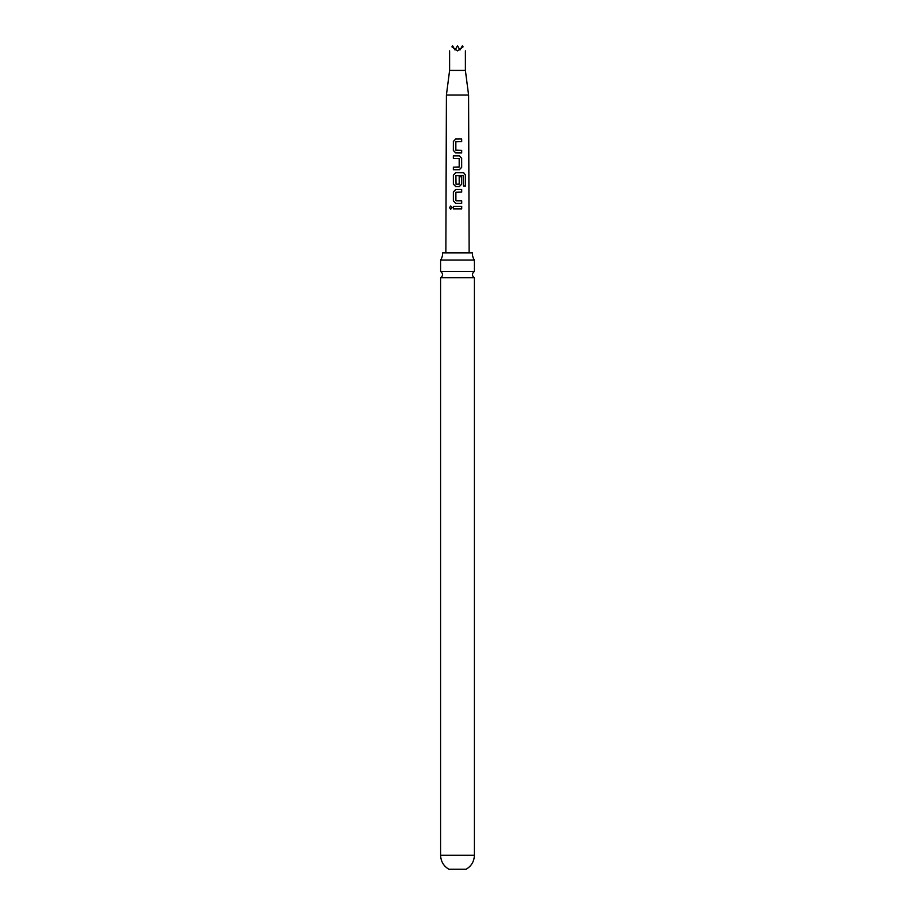 <?xml version="1.0" encoding="UTF-8"?>
<svg xmlns="http://www.w3.org/2000/svg" width="915" height="915" viewBox="0 0 915 915"><rect width="100%" height="100%" fill="white"/><g stroke="black" fill="none" stroke-linecap="round" stroke-linejoin="round"><path stroke-width="1.37" d="M449.494 207.625L450.729 206.024L452.079 207.625L450.706 209.226L449.494 207.625M450.775 209.226L449.665 207.625L450.798 206.024M440.607 260.043L474.393 260.043A11.152 11.152 0 0 1 472.483 252.86L442.517 252.86A11.152 11.152 0 0 1 440.607 260.043L440.607 271.629L474.393 271.629A3.374 3.374 0 0 0 474.393 277.668L440.607 277.668L440.607 855.228C440.824 861.404 443.581 866.07 448.876 869.25L466.124 869.25C471.419 866.07 474.176 861.404 474.393 855.228L440.607 855.228M440.607 271.629A3.374 3.374 0 0 1 440.607 277.668M455.727 152.897L453.44 150.483L453.463 141.436L455.704 139.023L461.675 139.011L461.686 141.608L455.842 141.779L455.842 150.14L461.686 150.323L461.675 152.908L455.681 152.897L453.348 150.483L453.371 141.436L455.67 139.011L461.675 139.011M457.5 50.874L463.082 46.871C466.09 52.086 466.09 52.086 463.082 46.871L462.43 45.75L459.971 50.016L457.5 45.75L455.029 50.016L452.57 45.75L451.918 46.871L457.5 50.874M465.392 50.874L465.392 70.409L449.608 70.409L446.406 95.057L445.868 252.86M465.392 70.409L468.594 95.057L446.406 95.057M457.5 155.836L459.364 155.836L461.663 158.261L461.675 167.319L459.364 169.733L453.36 169.733L453.36 167.148L459.193 166.965L459.181 158.592L453.36 158.421L453.348 155.836L457.5 155.836M457.5 172.661L463.642 172.672L465.529 175.097L465.541 185.962L463.493 185.962L463.333 175.543L455.876 175.714L456.047 184.258L459.193 184.075L459.193 176.721L461.675 176.721L461.686 184.144L459.376 186.557L455.704 186.557L453.371 184.144L453.371 175.085L455.693 172.661L457.5 172.661M457.5 189.497L461.686 189.497L461.686 192.081L455.876 192.253L455.899 200.625L461.698 200.797L461.698 203.382L455.727 203.382L453.371 200.968L453.371 191.91L455.704 189.497L457.5 189.497M457.5 206.321L461.698 206.321L461.698 208.906L453.371 208.906L453.371 206.321L457.5 206.321M451.918 46.871C448.91 52.086 448.91 52.086 451.918 46.871M453.463 208.917L453.371 206.321M453.463 206.321L461.698 206.321M461.606 206.321L461.606 208.906M455.762 203.382L453.371 200.968M456.093 200.797L461.698 200.797M461.606 200.797L461.606 203.393M453.463 200.968L453.463 191.91L455.704 189.497L461.686 189.497M461.595 189.497L461.595 192.081M455.739 186.557L453.463 184.144L453.451 175.085L455.739 172.661L463.505 172.672L465.529 175.097M465.358 175.097L465.369 185.962M459.158 176.721L461.583 176.721L461.686 184.144M461.595 184.144L459.33 186.557M456.082 184.258L459.021 184.247M453.451 158.421L453.44 155.836L459.319 155.836L461.583 158.261L461.675 167.319M461.583 167.319L459.33 169.733M453.451 169.733L453.451 167.148L459.021 167.136M456.025 150.312L461.686 150.323M461.595 150.323L461.583 152.908M461.583 139.023L461.595 141.608M468.594 95.057L469.132 252.86M474.393 277.668L474.393 855.228M474.393 260.043L474.393 271.629M449.608 50.874L449.608 70.409"/></g></svg>
